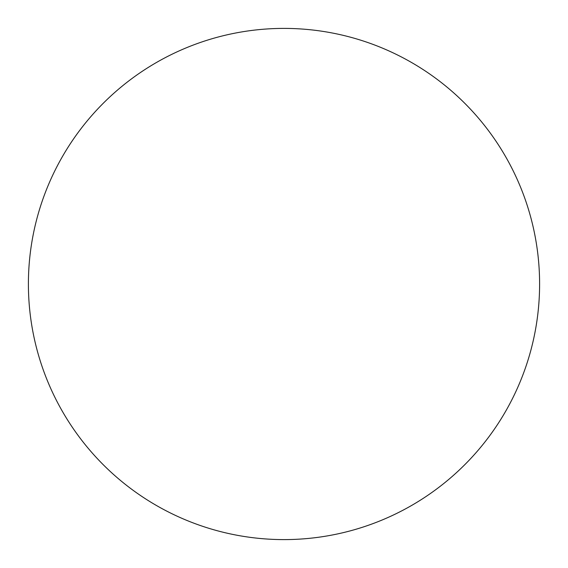 <?xml version="1.0" encoding="UTF-8"?>
<svg xmlns="http://www.w3.org/2000/svg" width="568" height="568" viewBox="0 0 568 568"><rect width="100%" height="100%" fill="white"/><g stroke="black" fill="none" stroke-linecap="round" stroke-linejoin="round"><path stroke-width="0.43" stroke-dasharray="2.84 2.13" d="M284 539.6A255.6 255.6 0 0 1 28.4 284A255.6 255.6 0 0 1 284 28.4A255.6 255.6 0 0 1 539.6 284A255.6 255.6 0 0 1 284 539.6"/><path stroke-width="0.85" d="M284 539.6A255.6 255.6 0 0 1 28.4 284A255.6 255.6 0 0 1 284 28.4A255.6 255.6 0 0 1 539.6 284A255.6 255.6 0 0 1 284 539.6"/></g></svg>
